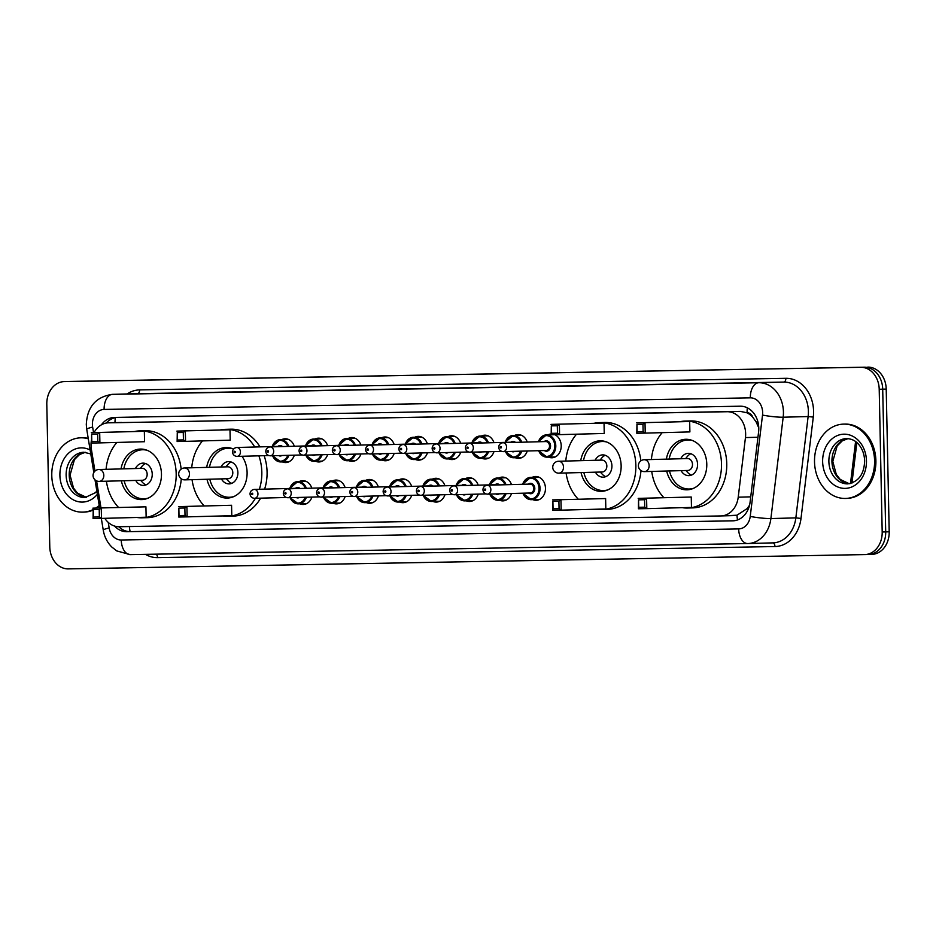 <?xml version="1.0" encoding="UTF-8"?>
<svg xmlns="http://www.w3.org/2000/svg" width="936" height="936" viewBox="0 0 936 936"><rect width="100%" height="100%" fill="white"/><g stroke="black" fill="none" stroke-linecap="round" stroke-linejoin="round"><path stroke-width="1.4" d="M532.221 477.337A11.899 9.606 88.5 0 1 535.544 476.506A11.899 9.606 88.5 0 1 545.466 488.229A11.899 9.606 88.5 0 1 536.176 500.292A11.899 9.606 88.5 0 1 532.806 499.637M511.524 493.506A11.899 9.606 88.5 0 1 502.901 500.889A11.899 9.606 88.5 0 1 499.531 500.233M478.249 494.103A11.899 9.606 88.5 0 1 469.626 501.485A11.899 9.606 88.5 0 1 466.268 500.83M444.974 494.699A11.899 9.606 88.5 0 1 436.351 502.082A11.899 9.606 88.5 0 1 432.994 501.427M411.7 495.296A11.899 9.606 88.5 0 1 403.088 502.679A11.899 9.606 88.5 0 1 399.719 502.024M378.425 495.893A11.899 9.606 88.5 0 1 369.814 503.275A11.899 9.606 88.5 0 1 366.444 502.62M345.162 496.49A11.899 9.606 88.5 0 1 336.539 503.872A11.899 9.606 88.5 0 1 333.181 503.217M311.887 497.086A11.899 9.606 88.5 0 1 303.264 504.469A11.899 9.606 88.5 0 1 299.906 503.814M527.272 450.988A11.899 9.606 88.5 0 1 518.649 458.371A11.899 9.606 88.5 0 1 515.291 457.716M493.997 451.585A11.899 9.606 88.5 0 1 485.375 458.968A11.899 9.606 88.5 0 1 482.017 458.312M460.723 452.182A11.899 9.606 88.5 0 1 452.111 459.564A11.899 9.606 88.5 0 1 448.742 458.909M427.459 452.778A11.899 9.606 88.5 0 1 418.837 460.161A11.899 9.606 88.5 0 1 415.467 459.506M554.849 434.725A11.899 9.606 88.5 0 1 561.214 445.711A11.899 9.606 88.5 0 1 551.924 457.774A11.899 9.606 88.5 0 1 548.566 457.119M394.185 453.375A11.899 9.606 88.5 0 1 385.562 460.758A11.899 9.606 88.5 0 1 382.204 460.102M360.91 453.972A11.899 9.606 88.5 0 1 352.287 461.354A11.899 9.606 88.5 0 1 348.929 460.699M327.635 454.568A11.899 9.606 88.5 0 1 319.024 461.951A11.899 9.606 88.5 0 1 315.654 461.296M294.36 455.165A11.899 9.606 88.5 0 1 285.749 462.548A11.899 9.606 88.5 0 1 282.379 461.893M104.797 518.322A22.3 18.018 -91.5 0 0 119.235 526.734L720.872 515.935A22.3 18.018 -91.5 0 0 720.989 515.935A22.3 18.018 -91.5 0 0 738.223 497.191L745.454 437.58A22.3 18.018 -91.5 0 0 745.641 433.696A22.3 18.018 -91.5 0 0 727.155 411.723L108.576 422.826A22.3 18.018 -91.5 0 0 108.459 422.826A22.3 18.018 -91.5 0 0 94.045 432.572M758.768 427.869L756.124 421.902L752.731 417.175A7.429 6.002 -91.5 0 0 747.115 412.741A22.3 13.139 -91 0 1 747.326 407.827M747.115 412.741L746.799 412.753A22.3 18.018 88.5 0 1 752.731 417.175M720.989 515.935L736.983 515.221L747.115 508.587L749.514 505.276M746.799 412.753L740.329 411.372L108.459 422.826M91.436 440.154A22.3 18.018 -91.5 0 0 91.389 449.315L94.957 471.1M96.56 480.87L100.994 507.944M498.946 477.933A11.899 9.606 88.5 0 1 502.269 477.103A11.899 9.606 88.5 0 1 511.465 484.579M465.672 478.53A11.899 9.606 88.5 0 1 468.995 477.699A11.899 9.606 88.5 0 1 478.202 485.176M432.397 479.127A11.899 9.606 88.5 0 1 435.72 478.296A11.899 9.606 88.5 0 1 444.928 485.772M399.122 479.723A11.899 9.606 88.5 0 1 402.457 478.893A11.899 9.606 88.5 0 1 411.653 486.369M365.859 480.32A11.899 9.606 88.5 0 1 369.182 479.489A11.899 9.606 88.5 0 1 378.378 486.966M332.584 480.917A11.899 9.606 88.5 0 1 335.907 480.086A11.899 9.606 88.5 0 1 345.103 487.574M299.309 481.513A11.899 9.606 88.5 0 1 302.632 480.683A11.899 9.606 88.5 0 1 311.84 488.171M547.97 434.819A11.899 9.606 88.5 0 1 551.164 434M514.695 435.415A11.899 9.606 88.5 0 1 518.017 434.585A11.899 9.606 88.5 0 1 527.225 442.073M481.42 436.012A11.899 9.606 88.5 0 1 484.743 435.181A11.899 9.606 88.5 0 1 493.951 442.67M448.157 436.621A11.899 9.606 88.5 0 1 451.48 435.778A11.899 9.606 88.5 0 1 460.676 443.266M414.882 437.217A11.899 9.606 88.5 0 1 418.205 436.375A11.899 9.606 88.5 0 1 427.401 443.863M381.607 437.814A11.899 9.606 88.5 0 1 384.93 436.972A11.899 9.606 88.5 0 1 394.138 444.46M348.332 438.411A11.899 9.606 88.5 0 1 351.655 437.568A11.899 9.606 88.5 0 1 360.863 445.056M315.058 439.007A11.899 9.606 88.5 0 1 318.38 438.177A11.899 9.606 88.5 0 1 327.588 445.653M281.794 439.604A11.899 9.606 88.5 0 1 285.117 438.773A11.899 9.606 88.5 0 1 294.313 446.25M114.52 526.044A22.3 18.018 -91.5 0 0 126.851 531.718L732.736 520.837A22.3 18.018 -91.5 0 0 732.865 520.837A22.3 18.018 -91.5 0 0 750.099 502.094L758.581 432.058A22.3 18.018 -91.5 0 0 758.78 428.173A22.3 18.018 -91.5 0 0 740.294 406.201L114.496 417.433A22.3 18.018 -91.5 0 0 114.367 417.433A22.3 18.018 -91.5 0 0 101.427 424.804M882.192 531.976A22.3 18.018 88.5 0 1 864.77 554.592A22.3 18.018 88.5 0 1 864.642 554.592L68.269 568.889A22.3 18.018 88.5 0 1 49.783 546.916L46.8 404.212A22.3 18.018 88.5 0 1 64.221 381.595A22.3 18.018 88.5 0 1 64.35 381.595L860.722 367.298A22.3 18.018 88.5 0 1 879.208 389.271L882.192 531.976L885.702 531.882A22.3 18.018 88.5 0 1 868.269 554.498A22.3 18.018 88.5 0 1 868.152 554.498A22.3 18.018 88.5 0 0 868.269 554.498A22.3 18.018 88.5 0 0 885.702 531.882L882.707 389.177L885.702 531.882L889.2 531.788A22.3 18.018 88.5 0 1 871.779 554.404A22.3 18.018 88.5 0 1 871.65 554.404L868.397 554.498M71.101 381.408A22.3 18.018 88.5 0 1 71.23 381.408A22.3 18.018 88.5 0 1 71.358 381.408L864.22 367.204A22.3 18.018 88.5 0 1 882.707 389.177A22.3 18.018 88.5 0 0 864.22 367.204L67.848 381.502L860.722 367.298M67.603 381.502A22.3 18.018 88.5 0 1 67.731 381.502A22.3 18.018 88.5 0 1 67.848 381.502A22.3 18.018 88.5 0 0 67.731 381.502L64.221 381.595M106.259 423.06A22.3 18.018 88.5 0 1 117.058 417.386M733.672 520.79L130.35 531.625A22.3 18.018 88.5 0 1 118.778 526.734M867.73 367.111A22.3 18.018 88.5 0 1 886.216 389.084L889.2 531.788M814.519 461.822A37.171 30.034 88.5 0 1 843.57 424.125A37.171 30.034 88.5 0 1 874.587 460.746A37.171 30.034 88.5 0 1 845.536 498.443A37.171 30.034 88.5 0 1 814.519 461.822M843.57 424.125L844.88 424.09A37.171 30.034 88.5 0 1 875.897 460.711A37.171 30.034 88.5 0 1 846.858 498.408L845.536 498.443M651.409 459.529A43.489 35.135 88.5 0 1 662.185 432.654M679.992 421.703A43.489 35.135 88.5 0 1 685.21 421.071A43.489 35.135 88.5 0 1 721.504 463.917A43.489 35.135 88.5 0 1 687.527 508.026A43.489 35.135 88.5 0 1 682.285 507.675M685.21 421.071L690.464 420.931A43.489 35.135 88.5 0 1 726.757 463.776A43.489 35.135 88.5 0 1 692.78 507.885L687.527 508.026M666.373 459.131A25.272 20.428 88.5 0 1 685.702 439.288A25.272 20.428 88.5 0 1 706.785 464.186A25.272 20.428 88.5 0 1 687.036 489.82A25.272 20.428 88.5 0 1 666.689 471.019M642.962 424.23L636.96 424.347L637.112 431.777L643.126 431.671L642.962 424.23L645.009 422.698L645.232 433.111L689.89 431.917L689.668 421.516L636.609 422.85L689.668 421.516M663.917 497.683A43.489 35.135 88.5 0 1 651.725 471.416M644.553 499.742L638.539 499.859L638.703 507.289L644.705 507.183L644.553 499.742L646.589 498.221L646.811 508.622L691.47 507.429L691.259 497.028L638.188 498.373L691.259 497.028M643.126 431.671L645.232 433.111L636.819 433.263L636.96 424.347M644.705 507.183L646.811 508.622L638.399 508.774L638.539 499.859M638.703 507.289L638.399 508.774M637.112 431.777L636.819 433.263M669.182 459.061A24.535 19.82 88.5 0 1 687.902 439.967A24.535 19.82 88.5 0 1 692.347 440.47M681.092 470.644A11.15 9.009 -91.5 0 0 688.849 475.64A11.15 9.009 -91.5 0 0 697.566 464.326A11.15 9.009 -91.5 0 0 688.264 453.34A11.15 9.009 -91.5 0 0 680.776 458.745M693.611 488.276A24.535 19.82 88.5 0 1 689.212 489.013A24.535 19.82 88.5 0 1 669.497 470.948M644.436 471.615A5.944 5.944 0 0 0 644.495 471.615L687.843 470.457A5.944 4.809 -91.5 0 0 692.488 464.431A5.944 4.809 -91.5 0 0 687.527 458.57L644.179 459.728A5.944 5.944 0 0 0 638.387 465.8A5.944 5.944 0 0 0 644.436 471.615A5.944 4.809 -91.5 0 0 644.495 471.615A5.944 4.809 -91.5 0 0 649.139 465.578A5.944 4.809 -91.5 0 0 644.214 459.716A5.944 4.809 -91.5 0 0 644.179 459.728M690.897 453.761A11.15 9.009 -91.5 0 0 687.422 456.405L685.62 458.617M685.936 470.515L687.855 472.633A11.15 9.009 -91.5 0 0 691.47 475.09M92.886 509.675A37.171 30.034 88.5 0 1 82.801 512.132A37.171 30.034 88.5 0 1 51.784 475.511A37.171 30.034 88.5 0 1 80.824 437.814A37.171 30.034 88.5 0 1 88.288 438.773M80.824 437.814L82.146 437.779A37.171 30.034 88.5 0 1 88.23 438.387M99.228 505.51A37.171 30.034 88.5 0 1 95.776 508.072M99.368 506.423A37.171 30.034 88.5 0 1 97.087 508.037M92.898 510.214A37.171 30.034 88.5 0 1 84.111 512.097L82.801 512.132M565.777 461.062A43.489 35.135 88.5 0 1 576.541 434.199M594.348 423.236A43.489 35.135 88.5 0 1 599.567 422.616A43.489 35.135 88.5 0 1 635.86 465.461A43.489 35.135 88.5 0 1 601.883 509.558A43.489 35.135 88.5 0 1 596.641 509.219M599.567 422.616L604.82 422.475A43.489 35.135 88.5 0 1 640.832 460.863M580.73 460.664A25.272 20.428 88.5 0 1 600.058 440.821A25.272 20.428 88.5 0 1 621.141 465.719A25.272 20.428 88.5 0 1 601.403 491.353A25.272 20.428 88.5 0 1 581.045 472.563M557.318 425.775L551.316 425.88L551.468 433.31L557.482 433.204L557.318 425.775L559.365 424.242L559.588 434.643L604.246 433.462L604.036 423.049L550.965 424.394L604.036 423.049M578.272 499.216A43.489 35.135 88.5 0 1 566.093 472.961M558.909 501.286L552.895 501.392L553.059 508.821L559.061 508.716L558.909 501.286L560.945 499.754L561.167 510.155L605.826 508.973L605.615 498.56L552.544 499.906L605.615 498.56M640.973 470.574A43.489 35.135 88.5 0 1 607.136 509.418L601.883 509.558M557.482 433.204L559.588 434.643L551.175 434.795L551.316 425.88M559.061 508.716L561.167 510.155L552.755 510.307L552.895 501.392M553.059 508.821L552.755 510.307M551.468 433.31L551.175 434.795M583.537 460.594A24.535 19.82 88.5 0 1 602.257 441.5A24.535 19.82 88.5 0 1 606.703 442.003M595.46 472.177A11.15 9.009 -91.5 0 0 603.217 477.173A11.15 9.009 -91.5 0 0 611.922 465.871A11.15 9.009 -91.5 0 0 602.62 454.884A11.15 9.009 -91.5 0 0 595.144 460.29M607.979 489.82A24.535 19.82 88.5 0 1 603.568 490.558A24.535 19.82 88.5 0 1 583.853 472.481M558.804 473.148A5.944 5.944 0 0 0 558.85 473.148L602.199 472.001A5.944 4.809 -91.5 0 0 606.844 465.964A5.944 4.809 -91.5 0 0 601.883 460.102L558.535 461.261A5.944 4.809 -91.5 0 0 558.535 461.261A5.944 5.944 0 0 0 552.743 467.333A5.944 5.944 0 0 0 558.804 473.148A5.944 4.809 -91.5 0 0 558.85 473.148A5.944 4.809 -91.5 0 0 563.495 467.122A5.944 4.809 -91.5 0 0 558.57 461.261M605.264 455.294A11.15 9.009 -91.5 0 0 601.778 457.938L599.976 460.161M600.292 472.048L602.211 474.166A11.15 9.009 -91.5 0 0 605.826 476.623M191.728 467.778A43.489 35.135 88.5 0 1 202.504 440.903M220.311 429.952A43.489 35.135 88.5 0 1 225.529 429.331A43.489 35.135 88.5 0 1 254.744 447.01M258.886 455.832A43.489 35.135 88.5 0 1 261.823 472.165A43.489 35.135 88.5 0 1 259.366 489.271M225.529 429.331L230.782 429.191A43.489 35.135 88.5 0 1 259.997 446.87M264.139 455.692A43.489 35.135 88.5 0 1 267.076 472.025A43.489 35.135 88.5 0 1 264.619 489.13M241.991 456.277A25.272 20.428 88.5 0 1 247.104 472.434A25.272 20.428 88.5 0 1 227.354 498.069A25.272 20.428 88.5 0 1 206.996 479.267M183.28 432.479L177.278 432.596L177.43 440.025L183.433 439.92L183.28 432.479L185.328 430.958L185.55 441.359L230.209 440.166L229.987 429.764L176.916 431.098L229.987 429.764M255.388 498.303A43.489 35.135 88.5 0 1 227.846 516.274A43.489 35.135 88.5 0 1 222.592 515.923M204.235 505.931A43.489 35.135 88.5 0 1 192.044 479.665M206.68 467.38A25.272 20.428 88.5 0 1 226.009 447.537A25.272 20.428 88.5 0 1 233.52 449.081M184.86 508.002L178.858 508.108L179.01 515.537L185.024 515.432L184.86 508.002L186.907 506.47L187.13 516.871L231.789 515.689L231.566 505.276L178.495 506.622L231.566 505.276M260.641 498.163A43.489 35.135 88.5 0 1 233.099 516.134L227.846 516.274M183.433 439.92L185.55 441.359L177.138 441.511L177.278 432.596M185.024 515.432L187.13 516.871L178.718 517.023L178.858 508.108M179.01 515.537L178.718 517.023M177.43 440.025L177.138 441.511M209.488 467.31A24.535 19.82 88.5 0 1 228.22 448.215A24.535 19.82 88.5 0 1 232.654 448.718M221.411 478.893A11.15 9.009 -91.5 0 0 229.168 483.889A11.15 9.009 -91.5 0 0 237.884 472.575A11.15 9.009 -91.5 0 0 228.583 461.6A11.15 9.009 -91.5 0 0 221.095 466.994M233.93 496.525A24.535 19.82 88.5 0 1 229.531 497.262A24.535 19.82 88.5 0 1 209.804 479.197M184.813 479.864L228.162 478.705A5.944 4.809 -91.5 0 0 232.807 472.68A5.944 4.809 -91.5 0 0 227.834 466.818L184.497 467.977A5.944 4.809 -91.5 0 0 184.497 467.977A5.944 5.944 0 0 0 178.706 474.049A5.944 5.944 0 0 0 184.813 479.864A5.944 4.809 -91.5 0 0 184.813 479.864A5.944 4.809 -91.5 0 0 189.458 473.827A5.944 4.809 -91.5 0 0 184.521 467.977M231.215 462.01A11.15 9.009 -91.5 0 0 227.74 464.654L225.939 466.865M226.255 478.764L228.173 480.882A11.15 9.009 -91.5 0 0 231.789 483.339M106.084 469.322A43.489 35.135 88.5 0 1 116.86 442.447M134.667 431.484A43.489 35.135 88.5 0 1 139.885 430.864A43.489 35.135 88.5 0 1 176.179 473.71A43.489 35.135 88.5 0 1 142.202 517.807A43.489 35.135 88.5 0 1 136.948 517.468M139.885 430.864L145.138 430.724A43.489 35.135 88.5 0 1 181.151 469.111M121.036 468.924A25.272 20.428 88.5 0 1 140.365 449.069A25.272 20.428 88.5 0 1 161.46 473.967A25.272 20.428 88.5 0 1 141.71 499.602A25.272 20.428 88.5 0 1 121.352 480.811M97.636 434.023L91.634 434.128L91.787 441.558L97.789 441.453L97.636 434.023L99.684 432.49L99.906 442.892L144.565 441.71L144.343 431.297L91.272 432.643L144.343 431.297M118.591 507.476A43.489 35.135 88.5 0 1 106.4 481.209M99.216 509.535L93.214 509.64L93.366 517.07L99.38 516.965L99.216 509.535L101.263 508.002L101.486 518.404L146.145 517.222L145.922 506.821L92.863 508.154L145.922 506.821M181.28 478.822A43.489 35.135 88.5 0 1 147.455 517.666L142.202 517.807M97.789 441.453L99.906 442.892L91.494 443.044L91.634 434.128M99.38 516.965L101.486 518.404L93.073 518.556L93.214 509.64M93.366 517.07L93.073 518.556M91.787 441.558L91.494 443.044M123.844 468.842A24.535 19.82 88.5 0 1 142.576 449.76A24.535 19.82 88.5 0 1 147.022 450.251M135.767 480.425A11.15 9.009 -91.5 0 0 143.524 485.421A11.15 9.009 -91.5 0 0 152.24 474.119A11.15 9.009 -91.5 0 0 142.939 463.133A11.15 9.009 -91.5 0 0 135.451 468.538M148.286 498.069A24.535 19.82 88.5 0 1 143.887 498.806A24.535 19.82 88.5 0 1 124.16 480.73M99.169 481.396L142.518 480.25A5.944 4.809 -91.5 0 0 147.163 474.213A5.944 4.809 -91.5 0 0 142.202 468.363L98.853 469.509A5.944 4.809 -91.5 0 0 98.853 469.509A5.944 5.944 0 0 0 93.062 475.582A5.944 5.944 0 0 0 99.169 481.396A5.944 4.809 -91.5 0 0 99.169 481.396A5.944 4.809 -91.5 0 0 103.814 475.371A5.944 4.809 -91.5 0 0 98.877 469.509M145.571 463.542A11.15 9.009 -91.5 0 0 142.096 466.186L140.295 468.409M140.611 480.297L142.529 482.414A11.15 9.009 -91.5 0 0 146.145 484.871M757.961 437.241L745.454 437.58M737.533 519.948A22.3 13.139 -91 0 1 736.983 515.221M747.115 508.587A22.3 2.375 6.9 0 0 748.367 508.798M130.116 531.625A22.3 13.139 -91 0 1 129.437 526.547M756.124 421.902A22.3 2.375 6.9 0 0 757.996 422.218M114.964 422.662A22.3 13.139 -91 0 1 115.385 417.62M740.329 411.372L727.155 411.723M750.73 496.852L738.223 497.191M734.035 515.584L721.118 515.923M121.75 422.475L108.576 422.826M108.26 522.405L109.161 527.927A14.871 12.016 -91.5 0 0 121.247 539.99L738.668 528.91A14.871 12.016 -91.5 0 0 750.239 516.415L762.524 415.081A14.871 12.016 -91.5 0 0 762.653 412.495A14.871 12.016 -91.5 0 0 750.333 397.847L104.107 409.441A14.871 12.016 -91.5 0 0 92.407 424.523A14.871 12.016 -91.5 0 0 92.641 427.097L93.541 432.584M92.641 427.097A14.871 1.462 -9.3 0 0 86.732 429.273L86.299 424.605C87.177 406.891 95.87 396.805 112.39 394.349A29.741 24.032 88.5 0 1 112.554 394.349L758.78 382.742A29.741 24.032 88.5 0 1 783.432 412.039A29.741 24.032 88.5 0 1 783.175 417.21L808.131 416.555A29.741 24.032 -91.5 0 0 808.388 411.384A29.741 24.032 -91.5 0 0 783.736 382.087L137.51 393.682A29.741 24.032 -91.5 0 0 137.346 393.682A29.741 24.032 -91.5 0 0 137.183 393.693M127.156 393.951A33.45 27.027 88.5 0 1 139.628 389.902L785.854 378.308A3.721 2.188 -91 0 1 783.736 382.087L758.78 382.742A14.871 8.763 89 0 0 750.333 397.847M785.854 378.308A33.45 27.027 88.5 0 1 813.583 411.267A33.45 27.027 88.5 0 1 813.29 417.082L801.005 518.427A33.45 27.027 88.5 0 1 774.961 546.542L157.541 557.622A33.45 27.027 88.5 0 1 145.466 554.358M864.899 554.592L868.152 554.498M879.208 389.271L886.216 389.084M64.35 381.595L71.358 381.408M762.524 415.081A14.871 1.579 6.9 0 0 783.175 417.21L770.89 518.556L795.846 517.889L808.131 416.555L813.29 417.082M750.239 516.415A14.871 1.579 6.9 0 0 770.89 518.556A29.741 24.032 88.5 0 1 747.911 543.547A29.741 24.032 88.5 0 1 747.747 543.547A14.871 8.763 89 0 1 747.7 543.547L772.867 542.88A29.741 24.032 -91.5 0 0 795.846 517.889L801.005 518.427M748.075 543.535L772.703 542.88A29.741 24.032 -91.5 0 0 772.867 542.88M104.107 409.441A14.871 8.763 89 0 1 112.554 394.349L137.51 393.682A3.721 2.188 -91 0 0 139.628 389.902M747.653 543.547L130.326 554.627A14.871 8.763 89 0 1 130.279 554.627L747.7 543.547A14.871 8.763 89 0 1 738.668 528.91M156.031 554.159A3.721 2.188 -91 0 1 157.541 557.622M772.738 542.88A3.721 2.188 -91 0 1 774.961 546.542M101.334 518.415L103.252 530.092A14.871 1.462 -9.3 0 1 109.161 527.927M121.247 539.99A14.871 8.763 89 0 0 130.279 554.627L116.731 550.906L111.7 546.94C107.172 542.295 104.352 536.679 103.252 530.092M130.35 531.625L126.851 531.718M850.496 483.514L855.586 441.546M828.875 461.542A22.663 18.31 88.5 0 1 846.577 438.563C852.029 438.808 856.311 441.078 859.435 445.36C862.676 449.619 864.408 454.802 864.63 460.91C864.162 474.236 858.546 481.888 847.782 483.865A22.663 18.31 88.5 0 1 828.875 461.542M822.639 461.682A27.121 21.914 88.5 0 1 843.98 434.175A27.121 21.914 88.5 0 1 866.467 460.886A27.121 21.914 88.5 0 1 845.126 488.393A27.121 21.914 88.5 0 1 822.639 461.682M849.268 483.736A22.663 18.31 88.5 0 1 831.94 461.46A22.663 18.31 88.5 0 1 848.074 438.61M96.853 491.014L95.402 492.699L85.047 497.554A22.663 18.31 88.5 0 1 66.14 475.231A22.663 18.31 88.5 0 1 83.842 452.252L90.769 453.925M97.379 494.278A27.121 21.914 88.5 0 1 73.733 500.07A27.121 21.914 88.5 0 1 59.904 475.371A27.121 21.914 88.5 0 1 90.125 450.005M86.533 497.425A22.663 18.31 88.5 0 1 69.206 475.149A22.663 18.31 88.5 0 1 85.328 452.299L79.56 454.533L74.424 459.635L70.06 475.125L73.546 488.124L77.524 493.178L86.58 497.425M538.422 441.769A11.15 9.009 88.5 0 1 546.495 434.866A11.15 9.009 88.5 0 1 555.797 445.852A11.15 9.009 88.5 0 1 547.092 457.154A11.15 9.009 88.5 0 1 538.656 450.684M538.879 450.684A10.413 8.412 -91.5 0 0 548.438 456.136A10.413 8.412 -91.5 0 0 554.767 445.875A10.413 8.412 -91.5 0 0 547.958 435.825A10.413 8.412 -91.5 0 0 538.645 441.769M544.073 441.616A5.207 4.2 88.5 0 1 548.32 441.453A5.207 4.2 88.5 0 1 550.555 445.945A5.207 4.2 88.5 0 1 548.531 450.508A5.207 4.2 88.5 0 1 544.307 450.544M503.123 451.632L546.039 450.497A4.458 3.604 -91.5 0 0 549.514 445.969A4.458 3.604 -91.5 0 0 545.793 441.57L502.889 442.716A4.458 3.604 88.5 0 1 506.61 447.104A4.458 3.604 88.5 0 1 503.123 451.632C500.444 451.304 498.97 449.853 498.689 447.268C498.829 444.717 500.233 443.196 502.889 442.716M500.21 447.244A0.749 0.597 -91.5 0 0 501.415 447.221A0.749 0.597 -91.5 0 0 500.21 447.244M521.797 451.14A11.15 9.009 88.5 0 1 513.817 457.751A11.15 9.009 88.5 0 1 505.498 451.573M505.732 451.561A10.413 8.412 -91.5 0 0 513.361 457.025A10.413 8.412 -91.5 0 0 520.685 451.164M510.799 442.213A5.207 4.2 88.5 0 1 515.479 442.377M513.805 442.424A4.458 3.604 -91.5 0 0 512.53 442.166L469.615 443.313A4.458 3.604 88.5 0 1 473.335 447.712A4.458 3.604 88.5 0 1 469.849 452.228C467.169 451.901 465.695 450.45 465.414 447.864C465.555 445.314 466.959 443.793 469.615 443.313M466.947 447.841A0.749 0.597 -91.5 0 0 468.14 447.817A0.749 0.597 -91.5 0 0 466.947 447.841M505.147 442.365A11.15 9.009 88.5 0 1 513.22 435.462A11.15 9.009 88.5 0 1 521.761 442.213M514.929 451.316A5.207 4.2 88.5 0 1 511.489 451.409M520.673 442.237A10.413 8.412 -91.5 0 0 512.928 436.211A10.413 8.412 -91.5 0 0 505.37 442.365M488.522 451.737A11.15 9.009 88.5 0 1 480.542 458.347A11.15 9.009 88.5 0 1 472.224 452.17M472.458 452.158A10.413 8.412 -91.5 0 0 480.086 457.622A10.413 8.412 -91.5 0 0 487.41 451.76M477.524 442.81A5.207 4.2 88.5 0 1 482.204 442.974M480.531 443.02A4.458 3.604 -91.5 0 0 479.255 442.763L436.34 443.91A4.458 3.604 88.5 0 1 440.06 448.309A4.458 3.604 88.5 0 1 436.574 452.825C433.894 452.509 432.42 451.047 432.139 448.461C432.28 445.91 433.684 444.389 436.34 443.91M433.672 448.438A0.749 0.597 -91.5 0 0 434.877 448.414A0.749 0.597 -91.5 0 0 433.672 448.438M471.873 442.962A11.15 9.009 88.5 0 1 479.946 436.059A11.15 9.009 88.5 0 1 488.487 442.81M481.654 451.912A5.207 4.2 88.5 0 1 478.214 452.006M487.399 442.845A10.413 8.412 -91.5 0 0 479.665 436.808A10.413 8.412 -91.5 0 0 472.095 442.962M455.247 452.334A11.15 9.009 88.5 0 1 447.268 458.944A11.15 9.009 88.5 0 1 438.949 452.767M439.183 452.755A10.413 8.412 -91.5 0 0 446.811 458.219A10.413 8.412 -91.5 0 0 454.147 452.357M444.249 443.407A5.207 4.2 88.5 0 1 448.941 443.57M447.256 443.617A4.458 3.604 -91.5 0 0 445.981 443.36L403.065 444.506A4.458 3.604 88.5 0 1 406.797 448.906A4.458 3.604 88.5 0 1 403.311 453.422C400.631 453.106 399.145 451.643 398.876 449.058C399.017 446.507 400.409 444.986 403.065 444.506M400.397 449.034A0.749 0.597 -91.5 0 0 401.602 449.011A0.749 0.597 -91.5 0 0 400.397 449.034M438.598 443.559A11.15 9.009 88.5 0 1 446.683 436.656A11.15 9.009 88.5 0 1 455.212 443.407M448.379 452.509A5.207 4.2 88.5 0 1 444.939 452.603M454.124 443.442A10.413 8.412 -91.5 0 0 446.39 437.404A10.413 8.412 -91.5 0 0 438.82 443.559M421.984 452.93A11.15 9.009 88.5 0 1 414.005 459.541A11.15 9.009 88.5 0 1 405.674 453.363M405.908 453.352A10.413 8.412 -91.5 0 0 413.536 458.815A10.413 8.412 -91.5 0 0 420.872 452.954M410.986 444.003A5.207 4.2 88.5 0 1 415.666 444.167M413.993 444.214A4.458 3.604 -91.5 0 0 412.706 443.968L369.802 445.103A4.458 3.604 88.5 0 1 373.522 449.502A4.458 3.604 88.5 0 1 370.036 454.018C367.357 453.703 365.871 452.24 365.602 449.654C365.742 447.104 367.146 445.583 369.802 445.103M367.123 449.631A0.749 0.597 -91.5 0 0 368.328 449.608A0.749 0.597 -91.5 0 0 367.123 449.631M405.335 444.155A11.15 9.009 88.5 0 1 413.408 437.252A11.15 9.009 88.5 0 1 421.949 444.003M415.116 453.106A5.207 4.2 88.5 0 1 411.676 453.2M420.849 444.038A10.413 8.412 -91.5 0 0 413.115 438.001A10.413 8.412 -91.5 0 0 405.545 444.155M388.709 453.527A11.15 9.009 88.5 0 1 380.73 460.138A11.15 9.009 88.5 0 1 372.411 453.96M372.633 453.948A10.413 8.412 -91.5 0 0 380.273 459.412A10.413 8.412 -91.5 0 0 387.598 453.55M377.711 444.6A5.207 4.2 88.5 0 1 382.391 444.764M380.718 444.811A4.458 3.604 -91.5 0 0 379.431 444.565L336.527 445.7A4.458 3.604 88.5 0 1 340.248 450.099A4.458 3.604 88.5 0 1 336.761 454.615C334.082 454.299 332.608 452.837 332.327 450.251C332.467 447.7 333.871 446.18 336.527 445.7M333.86 450.228A0.749 0.597 -91.5 0 0 335.053 450.204A0.749 0.597 -91.5 0 0 333.86 450.228M372.06 444.752A11.15 9.009 88.5 0 1 380.133 437.849A11.15 9.009 88.5 0 1 388.674 444.6M381.841 453.703A5.207 4.2 88.5 0 1 378.401 453.796M387.586 444.635A10.413 8.412 -91.5 0 0 379.84 438.598A10.413 8.412 -91.5 0 0 372.282 444.752M355.434 454.124A11.15 9.009 88.5 0 1 347.455 460.734A11.15 9.009 88.5 0 1 339.136 454.557M339.37 454.545A10.413 8.412 -91.5 0 0 346.999 460.009A10.413 8.412 -91.5 0 0 354.323 454.147M344.436 445.208A5.207 4.2 88.5 0 1 349.116 445.36M347.443 445.407A4.458 3.604 -91.5 0 0 346.168 445.162L303.252 446.296A4.458 3.604 88.5 0 1 306.973 450.696A4.458 3.604 88.5 0 1 303.486 455.212C300.807 454.896 299.333 453.433 299.052 450.848C299.192 448.297 300.596 446.776 303.252 446.296M300.585 450.824A0.749 0.597 -91.5 0 0 301.778 450.801A0.749 0.597 -91.5 0 0 300.585 450.824M338.785 445.349A11.15 9.009 88.5 0 1 346.858 438.446A11.15 9.009 88.5 0 1 355.399 445.197M348.566 454.299A5.207 4.2 88.5 0 1 345.127 454.393M354.311 445.232A10.413 8.412 -91.5 0 0 346.566 439.195A10.413 8.412 -91.5 0 0 339.007 445.349M322.159 454.72A11.15 9.009 88.5 0 1 314.18 461.343A11.15 9.009 88.5 0 1 305.861 455.153M306.095 455.142A10.413 8.412 -91.5 0 0 313.724 460.606A10.413 8.412 -91.5 0 0 321.06 454.744M311.161 445.805A5.207 4.2 88.5 0 1 315.853 445.969M314.168 446.004A4.458 3.604 -91.5 0 0 312.893 445.758L269.977 446.893A4.458 3.604 88.5 0 1 273.698 451.292A4.458 3.604 88.5 0 1 270.223 455.809C267.532 455.493 266.058 454.03 265.777 451.445C265.929 448.894 267.322 447.385 269.977 446.893M267.31 451.421A0.749 0.597 -91.5 0 0 268.515 451.398A0.749 0.597 -91.5 0 0 267.31 451.421M305.51 445.945A11.15 9.009 88.5 0 1 313.595 439.042A11.15 9.009 88.5 0 1 322.124 445.793M315.292 454.908A5.207 4.2 88.5 0 1 311.852 454.99M321.036 445.828A10.413 8.412 -91.5 0 0 313.303 439.791A10.413 8.412 -91.5 0 0 305.733 445.945M288.885 455.317A11.15 9.009 88.5 0 1 280.905 461.939A11.15 9.009 88.5 0 1 272.587 455.75M272.821 455.738A10.413 8.412 -91.5 0 0 280.449 461.202A10.413 8.412 -91.5 0 0 287.785 455.341M277.887 446.402A5.207 4.2 88.5 0 1 282.578 446.566M280.905 446.601A4.458 3.604 -91.5 0 0 279.618 446.355L236.714 447.49A4.458 3.604 88.5 0 1 240.435 451.889A4.458 3.604 88.5 0 1 236.948 456.405C234.269 456.089 232.783 454.627 232.514 452.041C232.654 449.491 234.047 447.981 236.714 447.49M234.035 452.018A0.749 0.597 -91.5 0 0 235.24 451.994A0.749 0.597 -91.5 0 0 234.035 452.018M272.236 446.542A11.15 9.009 88.5 0 1 280.32 439.639A11.15 9.009 88.5 0 1 288.85 446.39M282.017 455.504A5.207 4.2 88.5 0 1 278.577 455.586M287.761 446.425A10.413 8.412 -91.5 0 0 280.028 440.388A10.413 8.412 -91.5 0 0 272.458 446.542M522.662 484.286A11.15 9.009 88.5 0 1 530.747 477.372A11.15 9.009 88.5 0 1 540.049 488.358A11.15 9.009 88.5 0 1 531.332 499.672A11.15 9.009 88.5 0 1 522.908 493.202M523.13 493.202A10.413 8.412 -91.5 0 0 532.689 498.642A10.413 8.412 -91.5 0 0 539.007 488.381A10.413 8.412 -91.5 0 0 532.21 478.343A10.413 8.412 -91.5 0 0 522.885 484.275M528.313 484.134A5.207 4.2 88.5 0 1 532.561 483.959A5.207 4.2 88.5 0 1 534.807 488.463A5.207 4.2 88.5 0 1 532.783 493.015A5.207 4.2 88.5 0 1 528.559 493.05M530.279 493.003A4.458 3.604 -91.5 0 0 533.766 488.487A4.458 3.604 -91.5 0 0 530.045 484.087L487.13 485.234A4.458 3.604 88.5 0 1 490.862 489.622A4.458 3.604 88.5 0 1 487.375 494.149L530.279 493.003M485.667 489.739A0.749 0.597 -91.5 0 0 484.462 489.762A0.749 0.597 -91.5 0 0 485.667 489.739M489.399 484.883A11.15 9.009 88.5 0 1 497.472 477.98A11.15 9.009 88.5 0 1 506.013 484.731M504.925 484.754A10.413 8.412 -91.5 0 0 497.18 478.729A10.413 8.412 -91.5 0 0 489.61 484.871M499.18 493.834A5.207 4.2 88.5 0 1 495.741 493.927M454.1 494.746C451.433 494.442 449.947 492.991 449.666 490.37C449.806 487.831 451.21 486.31 453.866 485.831A4.458 3.604 88.5 0 1 457.587 490.218A4.458 3.604 88.5 0 1 454.1 494.746L485.831 493.904M452.392 490.335A0.749 0.597 -91.5 0 0 451.187 490.359A0.749 0.597 -91.5 0 0 452.392 490.335M498.057 484.942A4.458 3.604 -91.5 0 0 496.77 484.684L453.866 485.831M506.048 493.646A11.15 9.009 88.5 0 1 498.069 500.269A11.15 9.009 88.5 0 1 489.739 494.079M495.05 484.731A5.207 4.2 88.5 0 1 499.73 484.895M489.973 494.079A10.413 8.412 -91.5 0 0 497.601 499.543A10.413 8.412 -91.5 0 0 504.937 493.681M456.125 485.48A11.15 9.009 88.5 0 1 464.197 478.577A11.15 9.009 88.5 0 1 472.738 485.328M471.65 485.351A10.413 8.412 -91.5 0 0 463.905 479.326A10.413 8.412 -91.5 0 0 456.347 485.468M465.906 494.43A5.207 4.2 88.5 0 1 462.466 494.524M420.826 495.343C418.158 495.039 416.684 493.588 416.391 490.967C416.532 488.428 417.936 486.907 420.592 486.427A4.458 3.604 88.5 0 1 424.312 490.815A4.458 3.604 88.5 0 1 420.826 495.343L452.568 494.5M419.117 490.932A0.749 0.597 -91.5 0 0 417.924 490.955A0.749 0.597 -91.5 0 0 419.117 490.932M464.782 485.538A4.458 3.604 -91.5 0 0 463.495 485.281L420.592 486.427M472.774 494.243A11.15 9.009 88.5 0 1 464.794 500.865A11.15 9.009 88.5 0 1 456.475 494.688M461.776 485.328A5.207 4.2 88.5 0 1 466.456 485.491M456.698 494.676A10.413 8.412 -91.5 0 0 464.338 500.14A10.413 8.412 -91.5 0 0 471.662 494.278M422.85 486.076A11.15 9.009 88.5 0 1 430.923 479.173A11.15 9.009 88.5 0 1 439.464 485.924M438.376 485.948A10.413 8.412 -91.5 0 0 430.63 479.922A10.413 8.412 -91.5 0 0 423.072 486.076M432.631 495.027A5.207 4.2 88.5 0 1 429.191 495.121M387.551 495.94C384.883 495.635 383.409 494.185 383.116 491.564C383.257 489.025 384.661 487.504 387.317 487.024A4.458 3.604 88.5 0 1 391.037 491.412A4.458 3.604 88.5 0 1 387.551 495.94L419.293 495.097M385.843 491.529A0.749 0.597 -91.5 0 0 384.649 491.552A0.749 0.597 -91.5 0 0 385.843 491.529M431.508 486.135A4.458 3.604 -91.5 0 0 430.232 485.878L387.317 487.024M439.499 494.84A11.15 9.009 88.5 0 1 431.519 501.462A11.15 9.009 88.5 0 1 423.201 495.284M428.501 485.924A5.207 4.2 88.5 0 1 433.181 486.088M423.435 495.273A10.413 8.412 -91.5 0 0 431.063 500.737A10.413 8.412 -91.5 0 0 438.387 494.875M389.575 486.673A11.15 9.009 88.5 0 1 397.66 479.77A11.15 9.009 88.5 0 1 406.189 486.521M405.101 486.544A10.413 8.412 -91.5 0 0 397.367 480.519A10.413 8.412 -91.5 0 0 389.797 486.673M399.356 495.624A5.207 4.2 88.5 0 1 395.916 495.717M354.288 496.536C351.62 496.232 350.134 494.781 349.853 492.16C349.994 489.622 351.386 488.101 354.042 487.621A4.458 3.604 88.5 0 1 357.763 492.008A4.458 3.604 88.5 0 1 354.288 496.536L386.018 495.694M352.579 492.125A0.749 0.597 -91.5 0 0 351.374 492.149A0.749 0.597 -91.5 0 0 352.579 492.125M398.233 486.732A4.458 3.604 -91.5 0 0 396.958 486.474L354.042 487.621M406.224 495.448A11.15 9.009 88.5 0 1 398.245 502.059A11.15 9.009 88.5 0 1 389.926 495.881M395.226 486.521A5.207 4.2 88.5 0 1 399.918 486.685M390.16 495.869A10.413 8.412 -91.5 0 0 397.788 501.333A10.413 8.412 -91.5 0 0 405.124 495.472M356.3 487.27A11.15 9.009 88.5 0 1 364.385 480.367A11.15 9.009 88.5 0 1 372.926 487.118M371.826 487.141A10.413 8.412 -91.5 0 0 364.092 481.116A10.413 8.412 -91.5 0 0 356.522 487.27M366.093 496.22A5.207 4.2 88.5 0 1 362.641 496.314M321.013 497.133C318.345 496.84 316.859 495.378 316.579 492.769C316.719 490.218 318.111 488.697 320.779 488.218A4.458 3.604 88.5 0 1 324.5 492.605A4.458 3.604 88.5 0 1 321.013 497.133L352.743 496.291M319.305 492.722A0.749 0.597 -91.5 0 0 318.1 492.745A0.749 0.597 -91.5 0 0 319.305 492.722M364.97 487.328A4.458 3.604 -91.5 0 0 363.683 487.071L320.779 488.218M372.949 496.045A11.15 9.009 88.5 0 1 364.97 502.655A11.15 9.009 88.5 0 1 356.651 496.478M361.963 487.118A5.207 4.2 88.5 0 1 366.643 487.282M356.885 496.466A10.413 8.412 -91.5 0 0 364.513 501.93A10.413 8.412 -91.5 0 0 371.849 496.068M323.037 487.867A11.15 9.009 88.5 0 1 331.11 480.964A11.15 9.009 88.5 0 1 339.651 487.714M338.563 487.738A10.413 8.412 -91.5 0 0 330.817 481.712A10.413 8.412 -91.5 0 0 323.259 487.867M332.818 496.817A5.207 4.2 88.5 0 1 329.378 496.911M287.738 497.73C285.07 497.437 283.596 495.975 283.304 493.366C283.444 490.815 284.848 489.294 287.504 488.814A4.458 3.604 88.5 0 1 291.225 493.202A4.458 3.604 88.5 0 1 287.738 497.73L319.48 496.887M286.03 493.319A0.749 0.597 -91.5 0 0 284.825 493.342A0.749 0.597 -91.5 0 0 286.03 493.319M331.695 487.925A4.458 3.604 -91.5 0 0 330.408 487.668L287.504 488.814M339.686 496.642A11.15 9.009 88.5 0 1 331.707 503.252A11.15 9.009 88.5 0 1 323.388 497.075M328.688 487.714A5.207 4.2 88.5 0 1 333.368 487.878M323.61 497.063A10.413 8.412 -91.5 0 0 331.25 502.527A10.413 8.412 -91.5 0 0 338.575 496.665M289.762 488.463A11.15 9.009 88.5 0 1 297.835 481.56A11.15 9.009 88.5 0 1 306.376 488.311M305.288 488.335A10.413 8.412 -91.5 0 0 297.543 482.309A10.413 8.412 -91.5 0 0 289.984 488.463M299.543 497.414A5.207 4.2 88.5 0 1 296.104 497.507M254.463 498.326C251.796 498.034 250.321 496.571 250.029 493.962C250.169 491.412 251.573 489.891 254.229 489.411A4.458 3.604 88.5 0 1 257.95 493.798A4.458 3.604 88.5 0 1 254.463 498.326L286.205 497.484M252.755 493.915A0.749 0.597 -91.5 0 0 251.562 493.939A0.749 0.597 -91.5 0 0 252.755 493.915M298.42 488.522A4.458 3.604 -91.5 0 0 297.145 488.264L254.229 489.411M306.411 497.238A11.15 9.009 88.5 0 1 298.432 503.849A11.15 9.009 88.5 0 1 290.113 497.671M295.413 488.311A5.207 4.2 88.5 0 1 300.093 488.475M290.347 497.659A10.413 8.412 -91.5 0 0 297.976 503.123A10.413 8.412 -91.5 0 0 305.3 497.262M864.77 554.592L871.779 554.404M112.39 394.349L137.346 393.682M86.732 429.273L93.822 472.54M95.016 479.864L99.626 507.979M856.861 442.576L851.947 483.081M71.23 381.408L67.731 381.502M848.11 438.61L842.295 440.844L837.158 445.945L832.794 461.436L836.293 474.435L840.259 479.489L849.315 483.736M687.902 439.967L690.628 439.897M689.212 489.013L691.938 488.943M602.257 441.5L604.984 441.429M603.568 490.558L606.294 490.476M228.22 448.215L230.946 448.145M229.531 497.262L232.257 497.191M142.576 449.76L145.302 449.678M143.887 498.806L146.613 498.736M555.247 456.943L547.092 457.154L538.528 450.696M538.282 441.769L546.495 434.866L551.175 434.737M521.972 457.54L513.817 457.751L505.37 451.573M469.849 452.228L501.591 451.386M505.007 442.365L513.22 435.462L521.387 435.24M488.697 458.137L480.542 458.347L472.095 452.17M436.574 452.825L468.316 451.983M471.744 442.974L479.946 436.059L488.112 435.837M455.434 458.734L447.268 458.944L438.82 452.767M403.311 453.422L435.041 452.579M438.469 443.57L446.683 436.656L454.837 436.433M422.159 459.33L414.005 459.541L405.545 453.363M370.036 454.018L401.766 453.176M405.194 444.167L413.408 437.252L421.563 437.03M388.885 459.927L380.73 460.138L372.271 453.96M336.761 454.615L368.503 453.773M371.92 444.764L380.133 437.849L388.288 437.627M355.61 460.524L347.455 460.734L339.007 454.557M303.486 455.212L335.228 454.37M338.656 445.36L346.858 438.446L355.025 438.224M322.347 461.12L314.18 461.343L305.733 455.153M270.223 455.809L301.954 454.966M305.382 445.957L313.595 439.042L321.75 438.82M289.072 461.717L280.905 461.939L272.458 455.75M236.948 456.405L268.679 455.563M272.107 446.554L280.32 439.639L288.475 439.417M538.902 477.161L530.747 477.372L522.534 484.286M487.13 485.234C484.474 485.714 483.081 487.235 482.941 489.774C483.222 492.394 484.708 493.845 487.375 494.149M522.768 493.202L531.332 499.672L539.499 499.45M505.627 477.758L497.472 477.98L489.259 484.883M489.61 494.091L498.069 500.269L506.224 500.046M472.364 478.354L464.197 478.577L455.984 485.48M456.335 494.688L464.794 500.865L472.949 500.655M439.089 478.951L430.923 479.173L422.721 486.076M423.072 495.284L431.519 501.462L439.674 501.251M405.815 479.548L397.66 479.77L389.446 486.673M389.797 495.881L398.245 502.059L406.411 501.848M372.54 480.145L364.385 480.367L356.171 487.27M356.522 496.478L364.97 502.655L373.136 502.445M339.265 480.741L331.11 480.964L322.897 487.867M323.248 497.075L331.707 503.252L339.862 503.041M306.002 481.338L297.835 481.56L289.633 488.463M289.984 497.671L298.432 503.849L306.587 503.638"/></g></svg>
